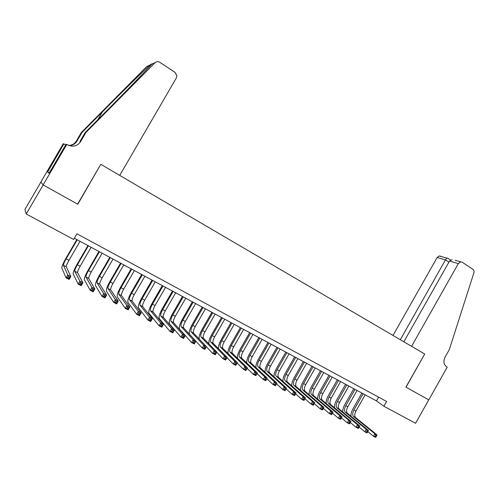 <?xml version="1.0" encoding="UTF-8"?>
<svg xmlns="http://www.w3.org/2000/svg" width="499" height="499" viewBox="0 0 499 499"><rect width="100%" height="100%" fill="white"/><g stroke="black" fill="none" stroke-linecap="round" stroke-linejoin="round"><path stroke-width="0.75" d="M40.937 182.035L24.95 209.387L26.222 213.984L73.615 239.458L76.921 233.782L386.588 401.464L383.887 406.242L415.567 423.271L428.753 399.861L405.893 387.118L424.736 354.022L411.569 346.312L458.332 263.591L449.53 261.058L403.859 341.796M26.222 213.984L43.182 184.954L77.782 204.241L100.773 164.352M100.973 164.414L424.618 353.953M74.326 238.241L376.483 400.922L383.887 406.242M378.616 397.148L376.483 400.922M351.034 416.253C350.834 414.033 351.421 411.656 352.799 409.136L361.9 393.069M365.162 394.821L355.955 411.089C354.502 414.002 354.377 416.154 355.587 417.551L377.019 434.891L374.88 433.781L375.766 435.396L375.204 436.388L376.065 436.831L376.62 435.839L375.766 435.396M363.141 393.736L353.922 410.022C352.462 412.935 352.338 415.093 353.541 416.484L374.88 433.781L373.477 436.257L367.85 431.641M376.065 436.831L375.622 437.361L373.477 436.257L375.204 436.388M376.62 435.839L377.019 434.891M455.169 260.285L462.28 262.293L472.84 269.279C473.938 270.127 474.275 271.331 473.869 272.897L449.268 349.712L445.046 357.203C443.143 361.37 443.723 364.613 446.786 366.933L447.21 367.183L428.791 399.886L406.011 387.187L424.736 354.022M400.298 339.713L445.47 259.892L437.155 257.496L439.108 255.962L440.954 256.274M393.012 335.447L437.155 257.496M460.365 261.975L458.332 263.591M447.578 258.102L446.861 258.151L445.47 259.892L448.913 262.15M452.138 259.648L449.53 261.058M85.947 132.472L80.576 141.666C77.233 146.251 72.86 147.292 67.459 144.791L66.797 144.398L43.12 184.923L77.601 204.141L100.798 164.308L119.716 175.392L176.39 77.9L176.914 75.692L175.024 72.367L159.811 62.306C158.071 61.308 156.48 61.439 155.033 62.712L85.947 132.472L85.223 132.472L106.443 111.052C126.777 90.556 147.897 68.675 151.602 64.302C152.7 63.529 152.463 63.566 150.879 64.408L149.85 65.113C143.781 70.621 121.725 92.359 102.364 111.919L81.973 132.491L76.865 141.242C75.081 144.055 72.467 145.49 69.018 145.533M81.973 132.491L81.325 132.491L76.253 141.167C74.557 143.874 72.056 145.296 68.756 145.427M80.576 141.666L79.902 141.591L85.223 132.472M149.85 65.113L146.644 66.604L81.325 132.491M66.797 144.398L66.068 144.267L51.11 169.866M49.17 172.885L47.623 172.005L48.977 173.215L50.979 169.791M47.623 172.005L63.897 143.868L63.236 143.749L40.893 181.973L43.12 184.923M65.687 144.916L63.897 143.868M65.718 144.866L65.307 144.691M342.832 412.037C342.638 409.804 343.243 407.409 344.641 404.845L353.791 388.702M357.053 390.455L347.791 406.804C346.325 409.729 346.187 411.881 347.373 413.266L368.418 430.437L366.247 429.315L367.127 430.936L366.565 431.934L367.432 432.384L367.994 431.386L367.127 430.936M355.014 389.357L345.738 405.724C344.273 408.656 344.123 410.808 345.302 412.186L366.247 429.315L364.844 431.81L359.149 427.1M367.432 432.384L367.008 432.926L364.844 431.81L366.565 431.934M367.994 431.386L368.418 430.437M334.542 407.777C334.355 405.537 334.972 403.117 336.395 400.516L345.595 384.292M348.857 386.045L339.551 402.475C338.072 405.413 337.91 407.564 339.071 408.943L359.717 425.94L357.527 424.805L358.401 426.427L357.833 427.431L358.706 427.88L359.274 426.882L358.401 426.427M346.799 384.935L337.474 401.383C335.995 404.327 335.827 406.479 336.981 407.851L357.527 424.805L356.111 427.312L350.36 422.503M358.706 427.88L358.301 428.441L356.111 427.312L357.833 427.431M359.274 426.882L359.717 425.94M326.171 403.479C325.99 401.233 326.62 398.788 328.068 396.137L337.318 379.833M340.586 381.592L331.217 398.096C329.727 401.046 329.552 403.204 330.681 404.57L350.922 421.393L348.707 420.245L349.574 421.867L349.001 422.878L349.886 423.333L350.46 422.329L349.574 421.867M338.503 380.469L329.122 396.998C327.631 399.949 327.444 402.107 328.573 403.473L348.707 420.245L347.285 422.765L341.472 417.856M349.886 423.333L349.5 423.907L347.285 422.765L349.001 422.878M350.46 422.329L350.922 421.393M317.713 399.138C317.532 396.886 318.181 394.41 319.653 391.721L328.96 375.335M332.222 377.088L322.803 393.68C321.3 396.643 321.106 398.801 322.211 400.154L342.033 416.79L339.794 415.636L340.649 417.258L340.075 418.274L340.973 418.736L341.547 417.719L340.649 417.258M330.12 375.959L320.689 392.57C319.185 395.532 318.98 397.691 320.077 399.044L339.794 415.636L338.359 418.168L332.484 413.153M340.973 418.736L340.599 419.322L338.359 418.168L340.075 418.274M341.547 417.719L342.033 416.79M309.162 394.759C308.987 392.495 309.648 389.993 311.151 387.255L320.514 370.782M323.776 372.541L314.301 389.214C312.786 392.189 312.567 394.347 313.646 395.695L333.045 412.143L330.781 410.97L331.629 412.598L331.049 413.621L331.954 414.089L332.534 413.066L331.629 412.598M321.649 371.399L312.162 388.091C310.646 391.073 310.422 393.231 311.488 394.566L330.781 410.97L329.334 413.515L323.408 408.407M331.954 414.089L331.604 414.681L329.334 413.515L331.049 413.621M332.534 413.066L333.045 412.143M300.529 390.337C300.354 388.066 301.034 385.534 302.562 382.739L311.975 366.191M315.243 367.95L305.712 384.704C304.184 387.692 303.947 389.85 304.995 391.185L323.951 407.44L322.504 409.997L320.215 408.818L314.239 403.61M313.091 366.79L303.548 383.569C302.02 386.557 301.776 388.721 302.812 390.05L321.668 406.261L323.951 407.44L323.421 408.363L322.504 407.889L321.924 408.912L322.841 409.386L323.421 408.363M321.924 408.912L320.215 408.818L321.668 406.261L322.504 407.889M322.841 409.386L322.504 409.997M291.796 385.87C291.628 383.594 292.32 381.03 293.88 378.18L303.355 361.544M306.617 363.303L297.03 380.144C295.495 383.145 295.233 385.309 296.25 386.625L314.763 402.687L313.303 405.257L310.989 404.065L304.97 398.751M304.446 362.137L294.847 378.997C293.306 382.003 293.038 384.161 294.048 385.478L312.449 401.489L314.763 402.687L314.208 403.604L313.278 403.123L312.692 404.153L313.622 404.633L314.208 403.604M312.692 404.153L310.989 404.065L312.449 401.489L313.278 403.123M313.622 404.633L313.303 405.257M282.977 381.367C282.802 379.084 283.513 376.489 285.11 373.57L294.641 356.854M297.903 358.613L288.26 375.535C286.713 378.554 286.426 380.712 287.412 382.022L305.469 397.878L303.997 400.466L301.658 399.256L295.601 393.842M295.707 357.434L286.052 374.375C284.499 377.394 284.212 379.558 285.191 380.862L303.13 396.668L305.469 397.878L304.889 398.788L303.947 398.302L303.361 399.337L304.296 399.824L304.889 398.788M303.361 399.337L301.658 399.256L303.13 396.668L303.947 398.302M304.296 399.824L303.997 400.466M274.063 376.82C273.889 374.537 274.612 371.898 276.253 368.917L285.833 352.113M289.096 353.872L279.396 370.882C277.837 373.913 277.531 376.071 278.486 377.369L296.069 393.019L294.591 395.613L292.221 394.397L286.127 388.871M286.881 352.674L277.17 369.709C275.598 372.741 275.292 374.905 276.234 376.196L293.705 391.796L296.069 393.019L295.464 393.923L294.516 393.43L293.923 394.472L294.872 394.965L295.464 393.923M293.923 394.472L292.221 394.397L293.705 391.796L294.516 393.43M294.872 394.965L294.591 395.613M265.05 372.235C264.869 369.946 265.618 367.27 267.296 364.208L276.933 347.323M280.195 349.082L270.439 366.179C268.861 369.223 268.537 371.381 269.46 372.666L286.563 388.103L285.079 390.711L282.677 389.482L276.546 383.837M277.955 347.872L268.188 364.994C266.603 368.037 266.273 370.202 267.183 371.481L284.168 386.862L286.563 388.103L285.933 388.995L284.973 388.503L284.374 389.551L285.334 390.043L285.933 388.995M284.374 389.551L282.677 389.482L284.168 386.862L284.973 388.503M285.334 390.043L285.079 390.711M255.95 367.607C255.756 365.318 256.517 362.598 258.245 359.455L267.938 342.482M271.2 344.235L261.389 361.419C259.798 364.476 259.449 366.64 260.335 367.913L276.945 383.132L275.454 385.758L273.028 384.504L266.859 378.741M268.936 343.019L259.106 360.222C257.515 363.284 257.16 365.449 258.039 366.715L274.525 381.878L276.945 383.132L276.29 384.018L275.317 383.519L274.718 384.573L275.691 385.072L276.29 384.018M274.718 384.573L273.028 384.504L274.525 381.878L275.317 383.519M275.691 385.072L275.454 385.758M246.743 362.935C246.537 360.652 247.317 357.889 249.095 354.646L258.85 337.586M262.112 339.339L252.238 356.617C250.635 359.685 250.261 361.85 251.116 363.11L267.221 378.099L265.718 380.737L263.266 379.477L257.06 373.583M259.823 338.11L249.937 355.407C248.327 358.482 247.947 360.646 248.795 361.9L264.776 376.832L267.221 378.099L266.535 378.978L265.555 378.473L264.95 379.533L265.936 380.038L266.535 378.978M264.95 379.533L263.266 379.477L264.776 376.832L265.555 378.473M265.936 380.038L265.718 380.737M237.443 358.232C237.212 355.955 238.011 353.142 239.851 349.787L249.662 332.64M252.918 334.392L242.988 351.758C241.373 354.845 240.973 357.003 241.79 358.251L257.384 373.009L255.868 375.666L253.386 374.387L247.148 368.356M250.61 333.151L240.661 350.535C239.04 353.623 238.634 355.787 239.445 357.028L254.908 371.73L257.384 373.009L256.673 373.888L255.675 373.371L255.07 374.437L256.062 374.949L256.673 373.888M255.07 374.437L253.386 374.387L254.908 371.73L255.675 373.371M256.062 374.949L255.868 375.666M228.043 353.485C227.775 351.227 228.598 348.358 230.501 344.878L240.375 327.637M243.631 329.39L233.638 346.849C232.01 349.949 231.586 352.113 232.372 353.342L247.429 367.863L245.907 370.532L243.393 369.241L237.131 363.06M241.291 328.136L231.287 345.614C229.652 348.714 229.222 350.878 230.002 352.107L244.922 366.565L247.429 367.863L246.693 368.73L245.683 368.212L245.071 369.285L246.076 369.803L246.693 368.73M245.071 369.285L243.393 369.241L244.922 366.565L245.683 368.212M246.076 369.803L245.907 370.532M218.543 348.714C218.225 346.487 219.061 343.549 221.051 339.913L230.987 322.585M234.243 324.338L224.188 341.884C222.542 344.996 222.092 347.161 222.847 348.377L237.362 362.654L235.827 365.343L233.289 364.033L226.995 357.696M231.879 323.065L221.806 340.636C220.159 343.749 219.703 345.913 220.446 347.123L234.823 361.345L237.362 362.654L236.595 363.515L235.578 362.991L234.96 364.064L235.977 364.594L236.595 363.515M234.96 364.064L233.289 364.033L234.823 361.345L235.578 362.991M235.977 364.594L235.827 365.343M208.956 343.917C208.557 341.74 209.405 338.734 211.501 334.898L221.494 317.476M224.75 319.229L214.632 336.862C212.973 339.994 212.499 342.158 213.21 343.356L227.176 357.384L225.629 360.085L223.059 358.762L216.747 352.263M222.361 317.938L212.225 335.602C210.566 338.734 210.085 340.898 210.79 342.096L224.606 356.061L227.176 357.384L226.378 358.238L225.348 357.708L224.725 358.787L225.754 359.317L226.378 358.238M224.725 358.787L223.059 358.762L224.606 356.061L225.348 357.708M225.754 359.317L225.629 360.085M199.294 339.127C198.752 337.056 199.6 333.956 201.846 329.82L211.9 312.312M215.15 314.058L204.97 331.791C203.299 334.935 202.8 337.099 203.473 338.285L216.865 352.051L215.306 354.77L212.711 353.429L206.38 346.749M212.736 312.761L202.538 330.513C200.86 333.656 200.355 335.821 201.022 337.006L214.271 350.71L216.865 352.051L216.036 352.899L214.994 352.363L214.37 353.448L215.412 353.984L216.036 352.899M214.37 353.448L212.711 353.429L214.271 350.71L214.994 352.363M215.412 353.984L215.306 354.77M203.006 307.521L192.745 325.367C191.055 328.529 190.524 330.694 191.148 331.86L203.804 345.302L206.436 346.662L204.864 349.387L202.238 348.034L189.676 334.417C188.747 332.652 189.551 329.415 192.078 324.693L202.201 307.085M205.445 308.837L195.203 326.658C193.518 329.82 192.988 331.978 193.624 333.151L206.436 346.662L205.576 347.497L204.521 346.948L203.891 348.046L204.946 348.589L205.576 347.497M203.891 348.046L202.238 348.034L203.804 345.302L204.521 346.948M204.946 348.589L204.864 349.387M193.163 302.219L182.84 320.165C181.137 323.34 180.576 325.504 181.162 326.658L193.219 339.825L195.876 341.197L194.298 343.948L191.641 342.576L179.684 329.228C178.817 327.487 179.659 324.25 182.21 319.503L192.389 301.808M195.633 303.554L185.329 321.475C183.626 324.643 183.071 326.808 183.669 327.962L195.876 341.197L194.984 342.027L193.918 341.478L193.288 342.576L194.354 343.125L194.984 342.027M193.288 342.576L191.641 342.576L193.219 339.825L193.918 341.478M194.354 343.125L194.298 343.948M183.214 296.868L172.829 314.906C171.107 318.1 170.515 320.258 171.063 321.393L182.503 334.28L185.191 335.671L183.607 338.434L180.912 337.05L169.573 323.982C168.768 322.267 169.648 319.023 172.224 314.258L182.472 296.462M185.715 298.209L175.342 316.229C173.621 319.416 173.041 321.574 173.596 322.716L185.191 335.671L184.268 336.494L183.189 335.933L182.553 337.043L183.632 337.598L184.268 336.494M182.553 337.043L180.912 337.05L182.503 334.28L183.189 335.933M183.632 337.598L183.607 338.434M173.153 291.447L162.699 309.586C160.965 312.792 160.347 314.956 160.853 316.073L171.656 328.673L174.382 330.082L172.779 332.858L170.053 331.455L159.349 318.674C158.607 316.984 159.53 313.74 162.131 308.956L172.442 291.067M175.679 292.807L165.244 310.921C163.51 314.127 162.899 316.285 163.416 317.408L174.382 330.082L173.421 330.887L172.33 330.326L171.693 331.442L172.785 332.003L173.421 330.887M171.693 331.442L170.053 331.455L171.656 328.673L172.33 330.326M172.785 332.003L172.779 332.858M162.98 285.971L152.457 304.209C150.704 307.428 150.056 309.586 150.517 310.69L160.678 322.99L163.435 324.419L161.826 327.213L159.062 325.791L149.008 313.303C148.328 311.638 149.301 308.401 151.921 303.592L162.3 285.603M165.531 287.343L155.027 305.556C153.28 308.775 152.638 310.933 153.112 312.037L163.435 324.419L162.443 325.217L161.339 324.649L160.697 325.772L161.801 326.34L162.443 325.217M160.697 325.772L159.062 325.791L160.678 322.99L161.339 324.649M161.801 326.34L161.826 327.213M152.688 280.426L142.096 298.77C140.325 302.001 139.651 304.159 140.069 305.245L149.563 317.245L152.351 318.686L150.735 321.499L147.941 320.059L138.554 307.877C137.936 306.236 138.953 302.999 141.597 298.165L152.039 280.082M155.27 281.816L144.698 300.136C142.932 303.367 142.265 305.525 142.695 306.611L152.351 318.686L151.328 319.479L150.211 318.898L149.563 320.027L150.679 320.608L151.328 319.479M149.563 320.027L147.941 320.059L149.563 317.245L150.211 318.898M150.679 320.608L150.735 321.499M142.277 274.824L131.617 293.262C129.834 296.512 129.129 298.67 129.503 299.737L138.31 311.426L141.136 312.885L139.502 315.717L136.676 314.258L127.969 302.382C127.426 300.766 128.486 297.535 131.15 292.682L141.66 274.494M144.891 276.228L134.25 294.647C132.466 297.891 131.767 300.049 132.154 301.115L141.136 312.885L140.082 313.665L138.947 313.079L138.292 314.214L139.427 314.8L140.082 313.665M138.292 314.214L136.676 314.258L138.31 311.426L138.947 313.079M139.427 314.8L139.502 315.717M131.742 269.154L121.02 287.698C119.217 290.961 118.481 293.119 118.806 294.161L126.921 305.531L129.777 307.01L128.137 309.86L125.274 308.382L117.271 296.824C116.791 295.24 117.895 292.009 120.59 287.131L131.168 268.842M134.387 270.577L123.677 289.096C121.881 292.358 121.151 294.51 121.494 295.564L129.777 307.01L128.686 307.783L127.538 307.191L126.877 308.332L128.025 308.925L128.686 307.783M126.877 308.332L125.274 308.382L126.921 305.531L127.538 307.191M128.025 308.925L128.137 309.86M121.095 263.416L110.291 282.066C108.476 285.347 107.709 287.499 107.99 288.528L115.381 299.568L118.282 301.065L116.629 303.928L113.728 302.431L106.443 291.204C106.031 289.645 107.185 286.42 109.899 281.517L120.552 263.129M123.764 264.857L112.986 283.476C111.171 286.757 110.416 288.909 110.703 289.944L118.282 301.065L117.153 301.826L115.993 301.228L115.325 302.375L116.485 302.974L117.153 301.826M115.325 302.375L113.728 302.431L115.381 299.568L115.993 301.228M116.485 302.974L116.629 303.928M110.316 257.615L99.444 276.365C97.611 279.665 96.812 281.816 97.043 282.821L103.705 293.524L106.636 295.04L104.971 297.922L102.033 296.412L95.484 285.515C95.147 283.987 96.351 280.762 99.089 275.835L109.811 257.347M113.023 259.075L102.17 277.8C100.343 281.093 99.55 283.245 99.794 284.255L106.636 295.04L105.47 295.795L104.297 295.183L103.624 296.337L104.802 296.949L105.47 295.795M103.624 296.337L102.033 296.412L103.705 293.524L104.297 295.183M104.802 296.949L104.971 297.922M99.413 251.746L88.473 270.601C86.62 273.914 85.784 276.066 85.971 277.051L91.878 287.405L94.847 288.946L93.17 291.84L90.194 290.312L84.4 279.758C84.138 278.261 85.385 275.036 88.155 270.09L98.945 251.496M102.152 253.218L91.223 272.049C89.377 275.361 88.554 277.513 88.747 278.498L94.847 288.946L93.644 289.682L92.452 289.064L91.779 290.231L92.97 290.842L93.644 289.682M91.779 290.231L90.194 290.312L91.878 287.405L92.452 289.064M92.97 290.842L93.17 291.84M88.379 245.807L77.364 264.769C75.499 268.1 74.625 270.246 74.763 271.213L79.896 281.211L82.903 282.771L81.212 285.684L78.2 284.131L73.178 273.932C72.991 272.466 74.295 269.248 77.089 264.277L87.949 245.577M91.149 247.298L80.152 266.235C78.287 269.56 77.432 271.706 77.576 272.679L82.903 282.771L81.661 283.494L80.451 282.871L79.778 284.043L80.981 284.661L81.661 283.494M79.778 284.043L78.2 284.131L79.896 281.211L80.451 282.871M80.981 284.661L81.212 285.684M77.214 239.794L66.124 258.869C64.24 262.212 63.336 264.358 63.423 265.3L67.764 274.937L70.808 276.515L69.105 279.446L66.055 277.874L61.826 268.038C61.72 266.603 63.074 263.391 65.893 258.388L76.827 239.589M80.021 241.304L68.949 260.347C67.066 263.69 66.174 265.836 66.267 266.784L70.808 276.515L69.523 277.226L68.301 276.596L67.621 277.775L68.843 278.405L69.523 277.226M67.621 277.775L66.055 277.874L67.764 274.937L68.301 276.596M68.843 278.405L69.105 279.446M355.955 411.089L353.922 410.022M355.587 417.551L353.541 416.484M76.865 141.242L76.253 141.167M155.033 62.712L151.602 64.302M102.364 111.919L97.742 119.841M347.791 406.804L345.738 405.724M347.373 413.266L345.302 412.186M339.551 402.475L337.474 401.383M339.071 408.943L336.981 407.851M331.217 398.096L329.122 396.998M330.681 404.57L328.573 403.473M322.803 393.68L320.689 392.57M322.211 400.154L320.077 399.044M314.301 389.214L312.162 388.091M313.646 395.695L311.488 394.566M305.712 384.704L303.548 383.569M304.995 391.185L302.812 390.05M297.03 380.144L294.847 378.997M296.25 386.625L294.048 385.478M288.26 375.535L286.052 374.375M287.412 382.022L285.191 380.862M279.396 370.882L277.17 369.709M278.486 377.369L276.234 376.196M270.439 366.179L268.188 364.994M269.46 372.666L267.183 371.481M261.389 361.419L259.106 360.222M260.335 367.913L258.039 366.715M252.238 356.617L249.937 355.407M251.116 363.11L248.795 361.9M242.988 351.758L240.661 350.535M241.79 358.251L239.445 357.028M233.638 346.849L231.287 345.614M232.372 353.342L230.002 352.107M224.188 341.884L221.806 340.636M222.847 348.377L220.446 347.123M214.632 336.862L212.225 335.602M213.21 343.356L210.79 342.096M204.97 331.791L202.538 330.513M203.473 338.285L201.022 337.006M195.203 326.658L192.745 325.367M193.624 333.151L191.148 331.86M185.329 321.475L182.84 320.165M183.669 327.962L181.162 326.658M175.342 316.229L172.829 314.906M173.596 322.716L171.063 321.393M165.244 310.921L162.699 309.586M163.416 317.408L160.853 316.073M155.027 305.556L152.457 304.209M153.112 312.037L150.517 310.69M144.698 300.136L142.096 298.77M142.695 306.611L140.069 305.245M134.25 294.647L131.617 293.262M132.154 301.115L129.503 299.737M123.677 289.096L121.02 287.698M121.494 295.564L118.806 294.161M112.986 283.476L110.291 282.066M110.703 289.944L107.99 288.528M102.17 277.8L99.444 276.365M99.794 284.255L97.043 282.821M91.223 272.049L88.473 270.601M88.747 278.498L85.971 277.051M80.152 266.235L77.364 264.769M77.576 272.679L74.763 271.213M68.949 260.347L66.124 258.869M66.267 266.784L63.423 265.3M439.108 255.962L446.861 258.151M450.572 260.066L447.403 257.983M150.879 64.408L149.706 66.411"/></g></svg>
